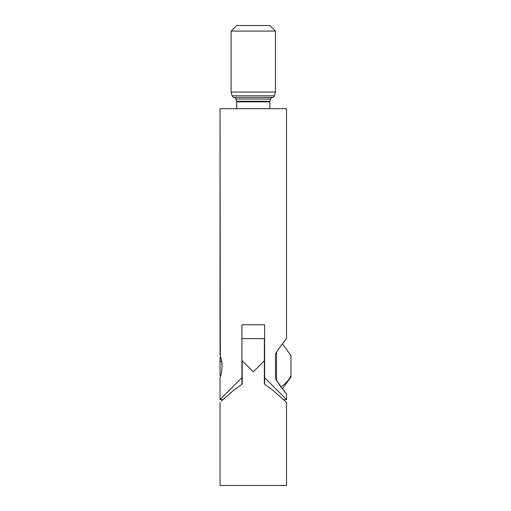 <?xml version="1.0" encoding="UTF-8"?>
<svg xmlns="http://www.w3.org/2000/svg" width="511" height="511" viewBox="0 0 511 511"><rect width="100%" height="100%" fill="white"/><g stroke="black" fill="none" stroke-linecap="round" stroke-linejoin="round"><path stroke-width="0.77" d="M220.343 355.579L220.037 108.664L286.53 108.664L286.53 338.614L279.293 347.908L275.448 353.931L279.293 347.908L286.53 338.614L286.53 108.664L220.037 108.664L220.037 354.685L221.474 359.84L222.138 366.317L221.474 372.794L220.037 377.955L220.037 399.564L241.927 377.68L241.927 324.76L264.641 324.76L264.641 377.68L286.53 399.564L286.53 394.026L279.287 384.713L275.448 378.708L282.896 389.542M220.337 355.573L221.819 361.845L222.138 366.317L221.474 372.794L220.12 377.731M236.663 101.849L236.663 108.607L269.904 108.607L269.904 101.849L236.663 101.849A2.216 2.216 0 0 0 236.587 101.274A2.216 2.216 0 0 1 236.663 101.849L269.904 101.849A2.216 2.216 0 0 1 269.98 101.274L270.575 99.057L235.993 99.057L236.587 101.274L269.98 101.274A2.216 2.216 0 0 0 269.904 101.849L269.904 108.607L236.663 108.607L236.663 101.849M234.057 97.422A2.216 2.216 0 0 1 235.993 99.057A2.216 2.216 0 0 0 234.057 97.422L272.51 97.422A2.216 2.216 0 0 0 274.445 95.793L232.122 95.793A2.216 2.216 0 0 0 234.057 97.422A2.216 2.216 0 0 1 232.122 95.793L274.445 95.793L275.448 92.044L231.119 92.044L232.122 95.793L231.119 92.044L275.448 92.044L275.448 31.088L231.119 31.088L231.119 92.044L231.119 31.088L275.448 31.088L269.904 25.55L236.663 25.55L231.119 31.088L236.663 25.55L269.904 25.55L275.448 31.088L275.448 92.044L274.445 95.793A2.216 2.216 0 0 1 272.51 97.422A2.216 2.216 0 0 0 270.575 99.057A2.216 2.216 0 0 1 272.51 97.422L234.057 97.422M275.448 388.481L264.641 377.68L264.641 324.76L241.927 324.76L241.927 384.234L241.927 377.68L229.273 390.327M221.576 398.024L226.054 393.547L220.037 399.564L221.576 398.024L220.037 399.564L220.037 377.955M270.575 99.057L235.993 99.057L236.587 101.274L269.98 101.274L270.575 99.057M284.985 398.018L280.986 394.026M286.53 394.026L286.53 399.564L269.265 382.298M264.641 377.68L264.641 384.234L264.641 377.68M286.53 399.564L284.991 398.024L286.53 399.564L283.509 399.564M285.54 392.825L284.378 391.407M284.071 341.616L283.548 342.274M285.54 339.809L286.275 338.921M220.037 402.336L220.037 485.45L286.53 485.45L286.53 402.336L286.53 485.45L220.037 485.45L220.037 402.336M286.051 401.895L272.765 390.219L264.366 384.061L264.366 360.779L253.284 371.861L242.201 360.779L242.201 384.061L233.802 390.219L221.915 400.611M221.429 401.052L233.802 390.219L242.201 384.061L242.201 360.779L253.284 371.861L264.366 360.779L264.366 338.614L264.366 384.061L272.765 390.219L285.31 401.212M220.701 356.748L220.037 357.413L220.037 361.865L221.697 361.034L220.037 361.865L220.037 375.227L220.701 375.892M276.56 353.158L275.889 353.158L276.56 353.158L276.56 380.606L276.56 353.158M290.963 376.664L290.963 375.598A29.299 25.371 180 0 1 280.858 386.878A29.299 25.371 0 0 0 290.963 375.598L290.963 356.18M282.385 388.884L290.963 377.029L290.963 375.917M290.963 356.723L290.963 375.591L290.963 355.611L282.385 343.756M275.448 353.931L275.448 377.961M220.037 357.489L220.037 375.208M223.058 399.564L220.037 399.564M242.201 338.614L264.366 338.614"/></g></svg>
